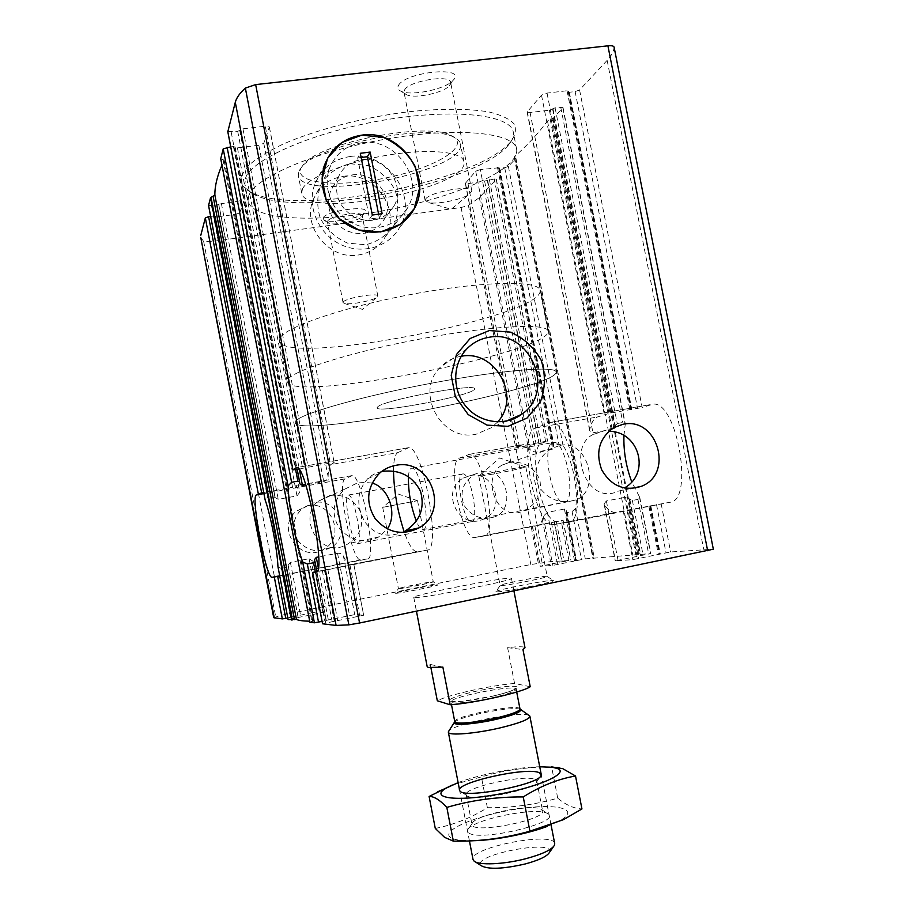 <?xml version="1.0" encoding="UTF-8"?>
<svg xmlns="http://www.w3.org/2000/svg" width="914" height="914" viewBox="0 0 914 914"><rect width="100%" height="100%" fill="white"/><g stroke="black" fill="none" stroke-linecap="round" stroke-linejoin="round"><path stroke-width="0.69" stroke-dasharray="4.57 3.43" d="M329.828 495.479C343.835 493.937 354.015 499.284 360.367 511.509C364.126 525.162 360.082 535.878 348.234 543.681C322.105 560.842 296.856 519.689 317.592 501.546L329.828 495.479M372.101 483.003L359.053 482.101L344.384 489.344C332.41 501.443 330.902 514.685 339.859 529.092C351.456 541.111 364.629 543.659 379.401 536.724L387.285 528.978M307.458 505.716C332.011 499.981 346.086 537.238 323.876 549.12C301.209 564.155 275.023 528.783 296.067 511.36L307.458 505.716M314.188 502.643L302.1 508.607C292.32 518.524 291.098 529.412 298.421 541.271C307.835 551.176 318.689 553.267 330.982 547.532C351.753 536.255 338.9 496.885 314.188 502.643M210.654 216.424L213.967 215.978L217.406 216.789L235.629 214.379L239.754 212.871L292.571 487.299L295.462 485.86C296.616 486.111 298.044 488.236 299.746 492.246L297.004 495.891L278.267 499.318L272.966 496.336L267.494 497.33L265.083 499.752M268.328 491.709L215.384 216.138L268.179 491.812L292.571 487.299M367.497 558.945L360.413 559.951C351.422 560.579 336.466 481.427 345.081 478.856L352.233 475.566C361.773 474.183 377.493 560.191 367.497 558.945L304.282 571.181L312.268 612.711L316.575 611.98L322.928 612.426L288.116 619.566M304.282 571.181L284.197 575.146L292.389 616.904L287.773 617.898M312.268 612.711L292.217 616.881L284.368 575.123L279.741 576.048M268.339 491.698L263.678 492.475M208.598 205.616L217.006 205.147L218.789 204.188L275.251 497.879M277.97 566.863L281.146 568.359L290.858 618.915M311 570.05C312.302 569.81 312.976 566.886 313.034 561.276L309.092 558.705L290.378 562.35L286.608 567.297L281.146 568.359M239.754 212.871L243.741 201.217L240.188 200.794L218.789 204.188M230.716 146.88L233.447 146.548L237.412 147.84L258.845 145.257L263.78 143.304L269.367 126.92L265.254 126.189L330.262 463.01L298.867 469.008M393.5 471.133C393.534 460.507 394.951 454.338 397.739 452.624L330.845 464.575L334.17 462.564L330.262 463.01M316.93 571.524L353.809 564.281L363.646 615.236L322.573 623.736M227.826 131.662L237.709 131.342L242.941 128.817L265.254 126.189M405.336 530.931C388.667 538.689 375.151 535.661 364.777 521.814C355.923 505.465 356.894 491.104 367.702 478.719C371.69 474.937 376.648 472.481 382.589 471.327M314.473 560.145L326.298 620.446L322.082 621.394M326.07 620.423L354.723 614.608L363.578 615.213M330.845 464.575C329.166 465.706 328.252 469.773 328.115 476.754C328.057 478.89 326.595 480.513 323.727 481.609L305.744 484.866M397.739 452.624L408.752 447.643C423.193 446.215 441.919 551.462 427.055 550.125L349.696 564.749C347.891 564.326 345.8 561.39 343.401 555.941C342.556 554.09 340.602 553.187 337.54 553.244L318.7 556.9M353.741 564.292L349.696 564.749M607.136 60.381L579.59 89.96L575.135 91.583L569.353 92.268L568.177 92.063L568.828 91.046L567.046 90.737L547.029 93.091L541.499 95.136L527.092 112.045L530.074 112.525L549.383 110.194L555.106 107.829L563.024 107.532L553.553 117.906L547.486 120.991C538.3 133.444 527.332 145.303 514.571 156.591L514.205 157.265L515.862 158.385L508.367 166.439L504.699 167.696L498.656 168.222L553.061 445.952L558.877 444.204L563.081 445.598C572.37 458.668 578.939 492.166 575.432 508.607L572.073 511.566L567.148 512.537L566.006 512.011L566.189 510.103L564.406 509.052L547.337 512.377L543.236 516.376C542.025 521.985 540.094 525.036 537.443 525.55L554.512 522.043L562.293 561.813L540.14 566.303L552.821 565.412L585.28 558.854L650.825 553.576L615.236 560.876L632.819 559.642L670.648 551.953L713.297 549.211L614.105 47.368C613.705 51.481 611.386 55.823 607.136 60.381L703.7 549.28M499.01 167.753L480.284 169.593L535.57 452.224L552.662 449.105L553.713 447.015M462.393 473.989L462.964 473.909C470.893 472.801 479.679 523.174 471.304 521.677C463.672 522.602 454.864 475.497 462.393 473.989M348.211 495.068L348.622 495.011C354.209 494.337 363.418 545.738 357.363 543.727C351.97 544.196 342.944 496.165 348.211 495.068M579.59 89.96L642.188 407.541L653.122 404.125C677.308 400.949 694.297 501.512 669.802 502.289L615.236 512.457C611.774 512.4 608.21 509.909 604.531 504.974L604.04 503.9L606.37 500.963L625.496 497.239L632.362 500.484L637.926 499.398L639.777 497.422L631.643 481.598M555.106 107.829L617.224 423.525L612.14 429.294L592.969 432.768L589.667 430.757L589.713 429.489C591.335 422.565 593.917 418.384 597.459 416.955L609.969 413.139L642.188 407.541M552.799 442.57L553.953 442.399C566.509 441.108 576.837 504.437 563.778 502.392C551.85 503.443 541.157 445.278 552.799 442.57M408.432 476.685C408.764 471.853 409.678 469.065 411.186 468.322L412.008 468.208C420.988 467.591 432.105 532.531 422.565 529.674C420.668 529.343 418.578 526.464 416.293 521.049M470.07 475.623C495.057 469.819 507.064 510.503 482.98 519.289C458.702 530.748 439.485 490.11 463.501 477.999L470.07 475.623M481.895 471.658C505.945 466.106 516.798 508.675 495.125 516.753C482.181 520.569 471.818 516.764 464.038 505.362C459.342 492.246 462.964 481.849 474.914 474.183L481.895 471.658M509.292 462.45L502.323 464.986C480.079 476.617 497.102 523.665 523.688 510.812C536.895 504.345 542.276 493.994 539.82 479.759C533.776 466.734 523.608 460.964 509.292 462.45M560.168 445.381C588.33 438.983 601.092 490.384 576.117 499.901C560.659 504.459 548.126 499.878 538.506 486.145C532.828 470.287 537.249 457.708 551.793 448.408L560.168 445.381M200.749 237.469L203.673 241.456L210.094 241.73L461.102 207.512L468.402 205.422L479.347 197.607L496.336 179.224L494.246 178.995L545.612 441.348L547.612 441.085L541.979 443.107C527.001 446.786 541.419 523.299 556.717 521.391L563.138 520.34L561.162 520.752L568.942 560.511L562.293 561.813M273.72 617.681L281.798 615.168L530.817 564.521L550.536 561.664L568.942 560.511M554.512 522.043L561.162 520.752M545.612 441.348L519.346 446.363L516.924 446.603L522.991 444.627C525.253 444.661 527.675 446.512 530.28 450.179L535.57 452.224M494.246 178.995L487.333 180.549L538.643 442.742M480.284 169.593L475.714 171.181L465.317 183.371L468.002 183.668L487.333 180.549M600.818 431.728L592.489 434.767C566.783 448.534 586.628 506.756 618.492 491.081L630.352 488.624M323.099 217.829C326.469 210.357 372.672 204.565 364.675 212.551C360.642 218.08 329.885 223.827 324.036 220.125L323.099 217.829M398.435 85.516C405.21 71.589 467.442 65.694 453.275 80.146C446.226 89.161 410.557 96.587 400.732 91.103C397.944 89.721 397.179 87.858 398.435 85.516M241.399 175.785L247.991 165.937C255.92 158.865 267.414 151.69 282.472 144.401C315.181 129.982 362.344 117.609 407.153 111.942C440.228 108.332 468.985 108.458 489.333 112.045C501.26 115.004 509.521 118.969 514.102 123.916C516.547 129.285 515.485 135.123 510.915 141.453C478.296 182.137 296.09 217.555 250.607 192.054C242.553 187.873 239.479 182.446 241.399 175.785M220.731 158.716L224.181 160.224L221.953 165.183M395.773 593.312C399.578 593.483 438.926 585.646 437.852 584.937C438.949 583.692 393.877 592.501 395.328 593.255L395.773 593.312M497.067 591.826C504.185 592.032 554.809 581.978 553.416 580.653C554.855 578.471 493.777 590.216 495.994 591.689L497.067 591.826M414.922 597.596C424.153 598.202 515.29 580.059 511.474 578.391C512.526 575.477 411.7 595.071 413.768 597.379L414.922 597.596M309.892 622.228L312.896 621.303L309.686 621.234M623.931 435.829L625.29 423.788L622.8 422.519L617.224 423.525M377.916 406.627C385.651 399.589 476.822 382.863 474.515 388.85C477.245 394.562 376.637 414.122 377.036 407.804L377.916 406.627C385.651 399.589 476.822 382.863 474.515 388.85C477.245 394.562 376.637 414.122 377.036 407.804L377.916 406.627M296.239 420.486C303.471 412.865 365.132 395.511 433.899 382.749C502.689 369.919 556.009 365.783 556.043 371.952C559.642 388.13 297.827 439.028 295.108 422.679L296.239 420.486C303.471 412.865 365.132 395.511 433.899 382.749C502.689 369.919 556.009 365.783 556.043 371.952C559.642 388.13 297.827 439.028 295.108 422.679L296.239 420.486M280.267 337.609C286.779 326.309 347.766 305.813 416.521 293.428C485.3 280.929 539.271 280.472 540.025 290.286C545.589 316.404 284.003 367.245 279.364 340.956L280.267 337.609M248.711 195.996C253.943 177.922 315.558 151.153 386.633 138.974C457.72 126.623 514.616 132.679 516.627 149.199C519.769 169.01 457.331 196.533 389.101 209.649C320.928 223.05 252.721 220.914 248.208 201.377L248.711 195.996M245.375 178.664C250.459 159.801 311.914 132.359 382.989 120.248C454.075 107.978 511.109 114.821 513.28 132.13C513.999 136.14 512.4 140.425 508.481 145.006C476.88 184.457 298.272 219.177 254.183 194.431C248.848 191.654 245.752 188.273 244.918 184.285L245.375 178.664M302.408 189.049C307.31 177.807 345.138 162.235 386.793 155.277C428.46 148.217 462.495 151.598 463.924 161.641C470.836 188.067 305.219 220.263 301.734 193.174L302.408 189.049M298.924 171.067L301.574 167.182C317.958 144.561 430.677 122.647 454.338 137.488C457.925 139.259 459.959 141.384 460.45 143.852C467.625 171.626 302.043 203.811 298.295 175.374L298.924 171.067M300.912 168.302L303.494 164.52C319.477 142.481 428.483 121.288 451.562 135.74C471.864 145.703 436.469 167.331 388.678 177.327C341.116 187.758 293.874 184.022 300.912 168.302M497.662 421.914L491.424 427.695L476.205 434.184C441.199 442.353 414.156 391.866 440.468 367.108C446.169 361.281 453.024 357.682 461.022 356.3L461.262 356.266M361.921 142.767C395.831 137.18 425.238 179.738 407.404 208.152C397.224 226.444 372.249 233.378 352.393 223.085C332.433 213.019 322.036 187.747 329.714 167.845C335.735 153.529 346.475 145.177 361.921 142.767M343.081 176.356C374.603 170.975 401.932 210.334 385.32 236.783C379.264 246.951 370.273 253.029 358.334 255.006C329.428 260.399 301.654 226.683 313.159 199.778C318.757 186.479 328.732 178.676 343.081 176.356M425.707 198.909C430.266 191.757 472.058 184.594 471.853 190.98L468.985 194.522C461.353 199.663 438.046 204.428 429.112 202.691L425.136 200.554L425.707 198.909M404.502 90.086C408.661 80.912 450.453 74.08 450.648 82.489L449.437 85.63C443.713 92.954 414.305 99.078 406.319 94.61L404.022 92.211L404.502 90.086M343.287 301.963C345.686 297.918 378.168 292.389 377.836 296.067L376.694 297.496C371.998 300.866 350.291 304.968 344.647 303.539L343.058 302.625L343.287 301.963M327.646 221.131C329.817 215.933 362.31 210.666 362.195 215.51L361.716 216.778C358.448 221.268 333.119 225.998 328.389 222.993L327.646 221.131M501.055 585.588C506.962 585.646 548.194 577.465 547.2 576.448L547.2 576.426C547.874 574.883 498.907 584.309 500.141 585.474L501.055 585.588M479.644 475.691C484.649 473.886 522.191 466.586 525.379 466.803L524.762 467.328C518.238 469.499 477.953 477.177 478.822 476.08L479.644 475.691M398.801 588.696C401.954 588.765 434.059 582.378 433.27 581.841L433.282 581.83C433.876 580.938 397.544 588.045 398.424 588.65L398.801 588.696M383.035 507.281L417.538 500.689L383.035 507.281M568.405 522.271L553.313 524.647C534.644 526.167 517.29 433.259 535.284 428.06L551.062 422.302C571.296 419.834 588.993 522.351 568.405 522.271L669.802 502.289M484.329 535.981L474.286 537.581C461.581 538.963 446.935 461.342 459.296 458.12L469.625 454.292C483.163 452.19 498.29 536.369 484.329 535.981L537.443 525.55M416.316 551.633C412.557 550.776 408.489 544.104 404.102 531.605M350.039 156.534C387.205 150.33 419.183 197.024 399.315 227.952C388.096 247.603 361.099 255.04 339.608 243.992C318.015 233.184 306.658 206.004 314.747 184.377C321.248 168.519 333.004 159.242 350.039 156.534M350.165 163.732L368.308 165.537C379.961 170.747 388.907 178.927 395.122 190.078C398.927 202.143 398.584 213.842 394.094 225.164C387.239 235.161 377.836 241.673 365.874 244.724L347.651 243.147C335.838 238.028 326.744 229.825 320.391 218.526C316.518 206.278 316.907 194.442 321.568 183.029C328.606 173.02 338.134 166.588 350.165 163.732M352.336 174.905C375.528 170.941 395.945 199.709 384.12 219.474C374.831 233.23 362.024 236.875 345.732 230.397C330.765 220.902 325.624 208.026 330.32 191.757C334.558 182.183 341.905 176.573 352.336 174.905M361.144 159.733C385.125 155.7 406.25 185.531 394.037 205.958C384.428 220.171 371.198 223.907 354.335 217.166C338.843 207.307 333.53 193.962 338.386 177.122C342.761 167.228 350.348 161.435 361.144 159.733M372.306 215.03L369.542 219.017L357.671 157.916L360.322 153.289M382.132 213.705L379.264 217.692L369.542 219.017M379.264 217.692L378.59 214.184M361.133 157.482L357.671 157.916M530.223 686.734L514.559 683.432C490.235 685.466 447.917 694.914 437.315 700.775M514.559 683.432L507.59 647.638C518.558 646.427 524.362 646.472 525.002 647.763M430.917 667.746L430.277 664.467L427.204 666.763M288.253 379.024C295.119 369.564 356.437 350.633 425.204 338.054C493.983 325.395 547.635 323.11 548.034 331.097C552.616 352.256 290.915 403.12 287.236 381.789L288.253 379.024M549.383 852.545C556.603 838.378 469.316 855.344 481.324 865.775M554.707 843.553C553.735 831.066 469.236 847.495 473.018 859.434M528.886 715.365C520.889 710.738 454.612 723.625 448.934 730.914M507.59 647.638L522.968 649.568M442.867 667.083L430.277 664.467M468.859 832.94C479.564 841.92 560.888 822.6 548.491 814.18L547.246 813.369C535.775 806.525 470.893 819.961 467.774 829.866L468.859 832.94M547.2 826.405L558.351 821.56C582.344 809.141 557.38 802.766 517.724 808.959C478.399 814.728 440.125 830.38 450.511 837.521C452.556 838.926 456.177 839.897 461.399 840.412L473.269 840.731M435.281 828.438C453.95 824.714 471.316 817.802 487.368 807.702C511.143 807.965 534.599 804.788 557.711 798.151C565.96 805.028 574.038 808.616 581.944 808.924M458.131 782.613C479.427 774.444 516.924 767.154 539.728 766.755M557.711 798.151L551.622 766.892C527.218 766.869 503.808 770.205 481.392 776.9L452.293 785.012M535.158 779.482L536.769 780.979L536.644 781.87C535.193 789.822 470.973 802.309 466.654 795.477L466.209 794.7C463.352 787.548 524.807 774.055 535.158 779.482M540.939 809.164L542.596 810.867C546.526 819.847 471.715 834.391 472.001 824.588L472.172 823.434C474.709 815.025 531.194 803.326 540.939 809.164M487.368 807.702L481.392 776.9M235.629 214.379L288.321 488.27M308.566 570.37L316.575 611.98M286.196 574.735L294.205 616.39M217.406 216.789L270.213 491.549M215.293 216.492L268.19 491.801L215.293 216.561M292.217 616.881L284.197 575.146L292.229 616.881M213.967 215.978L266.979 491.881M283.02 575.409L291.063 617.236M211.488 205.867L267.494 497.33M286.608 567.297L296.319 617.795M217.006 205.147L272.966 496.336M218.697 204.519L274.931 497.056M288.15 565.835L298.09 617.498M288.127 564.898L298.238 617.51M221.337 203.239L278.267 499.318M290.378 562.35L300.9 617.064M309.092 558.705L319.592 613.248M240.188 200.794L297.004 495.891M243.73 201.366L299.746 492.246M313.034 561.276L322.882 612.414M269.356 127.172L334.113 462.633M349.959 565.081L359.83 616.219M242.941 128.817L308.109 466.963M327.852 569.433L337.746 620.777M239.879 130.062L304.933 467.705M324.653 570.039L334.535 621.303M239.742 130.508L304.739 467.842M237.709 131.342L302.637 468.334M322.311 570.462L332.17 621.623M324.436 570.062L334.307 621.28M231.185 132.107L296.159 469.488M315.844 571.741L325.715 622.96M233.447 146.548L295.645 469.579M315.341 571.833L324.778 620.835M235.081 146.903L296.822 467.488L235.092 146.823M296.833 467.557L297.176 469.305M316.861 571.536L326.287 620.435L316.884 571.536M234.967 147.325L299.689 483.415M237.412 147.84L299.426 469.773M318.289 567.72L328.32 619.829M258.845 145.257L323.727 481.609M337.54 553.244L349.548 615.453M263.78 143.304L328.115 476.754M343.401 555.941L354.723 614.608M543.236 516.376L552.821 565.412M532.508 526.373L540.311 566.314M547.337 512.377L557.563 564.601M497.479 167.353L552.662 449.105M566.189 510.72L575.991 560.739M564.406 509.052L574.598 561.116M566.006 511.657L575.626 560.762M567.148 512.537L576.54 560.522M499.718 168.347L553.93 445.107M504.699 167.696L558.877 444.204M575.432 508.607L585.28 558.854M572.073 511.566L581.475 559.505M637.926 499.398L648.7 554.124M639.332 496.473L650.574 553.576M632.362 500.484L643.136 555.266M629.906 499.695L640.908 555.643M552.97 108.606L615.259 425.227M552.582 109.04L614.996 426.37M625.496 497.239L637.104 556.249M629.243 498.804L640.44 555.678M606.37 500.963L618.001 560.179M604.531 504.974L615.51 560.899M623.291 511.189L632.819 559.642M496.233 179.475L547.475 441.165M562.978 520.363L570.747 560.031M556.34 521.7L564.132 561.493M489.39 179.635L540.791 442.216M487.619 180.241L538.974 442.627M484.683 181.463L535.924 443.347M551.439 522.625L559.197 562.316M554.17 522.1L561.95 561.836M534.884 525.87L542.676 565.686M468.002 183.668L513.771 417.824M513.954 418.738L519.346 446.363M465.432 183.074L511.497 418.829M511.657 419.64L516.924 446.603M541.499 95.136L604.28 414.442M547.029 93.091L609.969 413.139M629.049 510.103L638.6 558.671M567.046 90.737L629.837 409.598M648.871 506.196L658.4 554.592M568.691 91.377L631.346 409.506M650.334 505.876L659.839 554.158M649.831 505.968L659.325 554.204M568.268 91.846L630.866 409.678M569.353 92.268L631.86 409.609M650.802 505.75L660.285 553.918M575.135 91.583L637.595 408.592M661.142 503.751L670.648 551.953M656.526 504.631L665.998 552.73M479.347 197.607L550.536 561.664M461.102 207.512L530.817 564.521M210.094 241.73L281.798 615.168M553.553 117.906L639.423 554.478M562.853 107.932L625.245 424.896M508.367 166.439L563.081 445.598M515.862 158.385L594.26 558.123M221.028 158.876L310.143 622.148M222.97 159.39L311.903 621.669M224.113 160.647L312.737 621.269M552.856 118.317L638.669 554.581M550.205 119.346L635.881 555.038M547.486 120.991L632.899 555.449M514.571 156.591L593.414 558.614M514.673 157.688L593.266 558.465M515.804 158.133L594.26 558.168M560.728 107.155L622.8 422.519M549.383 110.194L612.14 429.294M530.074 112.525L592.969 432.768M527.275 111.565L589.713 429.489M203.673 241.456L275.674 616.596M468.402 205.422L538.3 563.161M475.714 171.181L530.28 450.179M498.701 168.085L553.198 446.261M554.181 524.59L616.207 512.377M535.284 428.06L597.459 416.955M548.903 422.668L650.528 404.582M474.754 537.546L557.289 521.334M459.296 458.12L541.979 443.107M468.459 454.498L521.677 444.855M427.055 550.125L316.267 571.947M416.933 551.622L350.188 564.761M407.221 447.894L297.016 467.522M360.744 559.939L279.707 575.866M345.081 478.856L263.895 493.606M351.41 475.714L294.822 485.962M516.696 692.012L516.296 688.55C513.2 690.664 505.259 693.212 492.452 696.205C507.681 692.629 517.45 689.03 517.404 687.111C515.108 684.963 494.497 687.157 474.389 691.578C459.845 694.971 449.779 698.502 448.991 700.57C450.294 701.609 454.841 701.826 462.633 701.232L492.475 696.205C476.777 699.816 459.057 701.918 454.989 701.689L450.088 701.061L450.945 701.906C450.693 704.443 472.549 702.329 492.349 697.77C507.658 694.16 515.587 691.315 516.159 689.225C516.399 683.98 448.751 697.131 450.945 701.906L451.493 704.694M520.215 709.493C515.245 705.357 457.834 716.519 454.772 722.209M520.009 709.013C520.135 703.163 452.476 716.313 454.784 721.694M344.384 489.344L317.592 501.558M379.401 536.724L348.234 543.681M302.111 508.607L296.067 511.36M330.982 547.532L323.876 549.12M243.741 201.217L299.861 492.623M312.999 560.853L322.928 612.426M269.367 126.92L334.17 462.564M353.809 564.281L363.646 615.236M379.333 473.429L367.714 478.719M296.856 467.545L297.199 469.305M234.955 147.44L299.723 483.757M314.393 559.916L326.047 620.4M566.189 510.103L576.117 560.739M565.995 512.023L575.534 560.762M357.363 543.727L471.304 521.677M348.622 495.011L462.964 473.909M639.777 497.422L650.825 553.576M604.051 503.9L615.236 560.876M422.565 529.674L563.778 502.392M412.008 468.208L553.953 442.399M474.914 474.172L463.501 477.999M495.125 516.764L482.98 519.289M551.793 448.408L502.323 464.986M576.117 499.901L523.688 510.812M496.336 179.224L547.612 441.085M563.138 520.34L570.907 560.031M465.317 183.371L511.337 418.898M511.497 419.697L516.776 446.695M532.348 526.395L540.14 566.303M568.828 91.046L631.528 409.403M650.528 505.853L660.045 554.17M568.177 92.063L630.74 409.746M649.694 505.979L659.188 554.192M613.888 427.581L592.478 434.767M224.181 160.224L312.896 621.303M514.205 157.265L592.912 558.614M515.93 158.248L594.351 558.134M563.024 107.532L625.279 423.788M527.092 112.045L589.679 430.745M499.09 167.548L553.941 447.552M498.656 168.222L553.05 445.952M511.474 578.391L513.931 590.958M413.768 597.379L416.441 611.203M548.034 331.097L540.025 290.286M287.236 381.789L279.364 340.956M516.627 149.199L513.28 132.13M248.208 201.377L244.918 184.285M463.924 161.641L460.45 143.852M301.734 193.174L298.295 175.374M303.494 164.52L301.574 167.182M451.562 135.74L454.338 137.488M508.481 145.006L510.915 141.453M254.183 194.431L250.607 192.054M466.837 348.885L440.468 367.108M506.276 421.137L491.424 427.695M329.714 167.845L313.159 199.778M407.404 208.152L385.32 236.783M429.112 202.691L451.128 209.306L468.985 194.522M471.853 190.98L450.648 82.489M425.136 200.554L404.022 92.211M449.437 85.63L453.275 80.146M406.319 94.61L400.732 91.103M344.647 303.539L362.401 309.378L376.694 297.496M377.836 296.067L362.195 215.51M343.058 302.625L327.452 221.999M361.716 216.778L364.675 212.551M328.389 222.993L324.036 220.125M478.822 476.08L500.141 585.474L495.994 591.689M525.79 466.883L547.2 576.426L553.416 580.653M525.379 466.803L499.65 457.96L479.176 475.863M382.703 507.43L398.424 588.65L395.328 593.255M417.538 500.689L433.282 581.83L437.852 584.937M417.367 500.666L398.184 494.028L382.852 507.339M553.313 524.647L615.236 512.457M551.062 422.302L653.122 404.125M474.286 537.581L556.717 521.391M469.625 454.292L522.991 444.627M408.752 447.643L297.05 467.522M360.413 559.951L279.695 575.809M352.233 475.566L295.462 485.86M324.904 164.177L314.747 184.377M413.425 210.117L399.315 227.952M338.386 177.122L330.32 191.757M394.037 205.958L384.12 219.474M553.473 846.661L554.41 845.324M475.314 861.845L473.955 860.954M551.085 825.022L541.225 774.421M469.43 840.914L459.616 790.29M558.351 821.56L563.504 819.63M461.399 840.412L451.276 840.674M536.644 781.87L541.099 775.403M466.654 795.477L460.108 791.136M466.209 794.7L472.001 824.588M536.769 780.979L542.596 810.867M472.172 823.434L467.774 829.866M541.991 809.861L548.491 814.18"/><path stroke-width="1.37" d="M387.285 528.978C397.647 514.399 389.261 487.905 372.101 483.003M210.654 216.424L208.598 216.687L261.644 492.84L256.286 494.988C250.687 497.022 265.894 577.351 271.869 577.34L277.707 576.448L285.751 618.321L282.323 618.892L273.72 617.681L200.749 237.469L274.291 617.91M208.598 216.687L205.33 217.898L200.84 235.206M279.741 576.048L277.707 576.448M287.773 617.898L285.751 618.321M261.644 492.84L263.678 492.475M221.953 165.183C217.155 176.151 214.79 186.102 214.87 195.059L210.563 197.687L208.552 205.513L265.163 500.038C270.544 514.628 277.353 550.045 277.936 566.554L288.104 619.589M298.867 469.008L292.903 469.865L297.05 467.522C306.704 466.974 326.264 574.346 316.107 571.981L312.679 572.404L322.573 623.736M312.679 572.404L316.93 571.524M614.105 47.368L614.094 47.094C613.671 45.906 611.615 45.483 607.913 45.826L255.657 84.591L245.352 88.098C239.811 93.068 236.463 97.798 235.298 102.299L227.826 131.662M382.589 471.327C399.852 469.43 412.488 476.034 420.474 491.115C425.113 507.99 420.074 521.266 405.336 530.931L418.966 527.892C402.309 535.992 387.719 532.919 375.174 518.672C365.36 502.346 366.743 487.265 379.333 473.429C383.971 469.236 389.353 466.574 395.465 465.432C430.208 457.457 450.282 510.949 418.966 527.892M318.7 556.9L316.301 557.369L314.37 559.836L314.919 561.356L313.593 562.75L307.333 563.972L302.728 562.053C295.965 544.184 288.653 506.162 288.081 485.917L291.6 482.284L297.873 481.152L299.643 482.044L299.723 483.757L302.443 485.46L305.744 484.866M230.716 146.88L223.222 148.868L220.731 158.716M322.082 621.394L314.416 622.8L309.892 622.228M416.293 521.049C410.797 506.23 408.181 491.435 408.432 476.685M624.251 488.042C651.179 473.349 638.943 430.917 608.85 431.339M622.948 424.302C657.417 416.418 674.406 474.08 641.24 486.351C624.376 491.561 611.18 486.042 601.675 469.796C595.288 451.984 599.356 437.92 613.888 427.581L622.948 424.302M713.297 549.211L359.568 623.005L348.862 624.856L336.101 625.439L322.573 623.794M309.686 621.234C302.694 621.04 298.284 620.423 296.433 619.395L288.127 619.601L277.936 566.554M631.643 481.598C626.056 466.551 623.485 451.299 623.931 435.829M361.841 135.146L383.469 137.408C397.362 143.681 407.998 153.483 415.413 166.816L419.572 188.181L414.225 208.666L400.366 224.284L380.635 231.939L358.894 230.008L339.46 218.789L326.298 200.474L322.094 178.756L327.692 158.031L341.916 142.47L361.841 135.146C400.72 128.794 434.173 177.796 413.425 210.117C401.703 230.659 373.46 238.383 350.965 226.741C328.354 215.35 316.438 186.822 324.904 164.177C331.702 147.588 344.018 137.911 361.841 135.146M489.321 330.548L510.218 332.09C523.665 337.883 534.005 347.297 541.225 360.333C545.704 374.523 545.407 388.439 540.323 402.046L527.035 418.064L508.024 426.335L487.025 425.124L468.208 414.602L455.389 396.802L451.208 375.311L456.486 354.483L470.127 338.511L489.321 330.548M488.899 337.312C530.04 328.674 556.535 391.306 521.62 414.35C505.168 426.598 479.93 423.171 466.049 406.513C451.984 390.015 452.384 363.772 466.837 348.885C472.961 342.624 480.307 338.763 488.899 337.312M461.262 356.266C495.331 349.297 521.46 396.676 497.662 421.914M404.102 531.605C397.51 511.257 393.968 491.104 393.5 471.133M370.159 152.067L360.322 153.289L372.306 215.03L382.132 213.705L370.159 152.067L367.417 156.694L361.133 157.482M378.59 214.184L367.417 156.694M430.917 667.746L437.315 700.775L450.191 704.797C474.994 703.072 522.1 692.378 530.223 686.734L522.968 649.568L525.002 647.763L513.931 590.958M450.191 704.797L442.867 667.083L428.46 667.494L427.204 666.763L416.441 611.203M475.314 861.845L481.324 865.775C488.51 869.591 503.123 868.997 525.184 863.97C538.86 860.268 546.926 856.452 549.383 852.545L553.473 846.661M469.43 840.914L473.018 859.434L473.955 860.954C478.228 865.512 503.717 864.518 525.813 858.703C542.048 854.316 551.576 849.86 554.41 845.324L554.707 843.553L551.085 825.022M448.934 730.914L448.351 732.194C448.1 735.884 475.531 733.702 500.358 727.83C519.46 723.168 529.32 719.341 529.903 716.336L528.886 715.365M473.269 840.731C494.645 840.309 527.115 834.014 547.2 826.405M575.512 775.997L581.944 808.924L563.55 819.607L529.903 831.192C504.711 838.298 479.187 841.611 453.344 841.143L444.604 837.361L435.281 828.438L429.1 796.471C433.922 796.277 439.828 799.921 446.82 807.405C471.167 800.241 496.633 796.757 523.231 796.939C540.62 785.994 558.043 779.014 575.512 775.997L562.727 768.64L551.622 766.892M539.728 766.755L552.764 767.372L557.06 768.423C570.473 772.833 538.586 787.262 496.885 794.517C455.172 801.944 429.112 797.842 446.283 788.074L458.131 782.613M452.293 785.012L429.1 796.471M539.329 772.718L541.099 775.403C539.614 784.395 464.849 798.927 460.108 791.136C450.933 783.732 526.373 766.32 539.329 772.718M529.903 831.192L523.231 796.939M453.344 841.143L446.82 807.405M205.33 217.898L258.274 493.617M274.303 577.088L282.323 618.892M208.563 205.422L265.163 500.038M227.769 131.33L292.937 469.819M223.222 148.868L288.081 485.917M227.129 147.314L291.6 482.284M307.333 563.972L318.518 622.126M302.728 562.053L314.416 622.8M295.645 469.579L297.873 481.152M313.593 562.75L315.341 571.833M297.176 469.305L299.598 481.907M314.93 561.493L316.861 571.536L314.919 561.345M299.426 469.773L302.443 485.46M316.301 557.369L318.289 567.72M513.771 417.824L513.954 418.738M511.497 418.829L511.657 419.64M235.298 102.299L336.101 625.439M210.563 197.687L291.715 620.035M255.657 84.591L359.568 623.005M607.913 45.826L707.664 550.731M220.708 158.579L309.903 622.251L220.697 158.648M214.87 195.059L296.433 619.395M213.156 196.453L294.479 619.612M211.02 197.355L292.229 619.978M245.352 88.098L348.862 624.856M297.016 467.522L296.033 467.694M279.707 575.866L272.098 577.362M263.895 493.606L256.286 494.988M454.772 722.209L454.555 722.586C452.67 725.922 475.611 724.174 496.656 719.227C513.177 715.216 521.14 712.063 520.557 709.755L520.215 709.493M448.397 731.703L454.784 721.694C454.589 724.528 476.491 722.643 496.291 718.004C511.589 714.325 519.495 711.321 520.009 709.013L529.686 715.902M227.757 131.502L292.903 469.865M312.645 572.404L322.539 623.771M297.199 469.305L299.655 482.044M511.337 418.898L511.497 419.697M641.24 486.351L630.352 488.624M614.094 47.094L713.343 549.245M521.62 414.35L506.276 421.137M279.695 575.809L271.869 577.34M541.225 774.421L529.903 716.336M459.616 790.29L448.351 732.194M520.009 709.013L516.696 692.012M454.784 721.694L451.493 704.694M446.283 788.074L437.395 791.89M552.764 767.372L559.002 767.509"/></g></svg>
